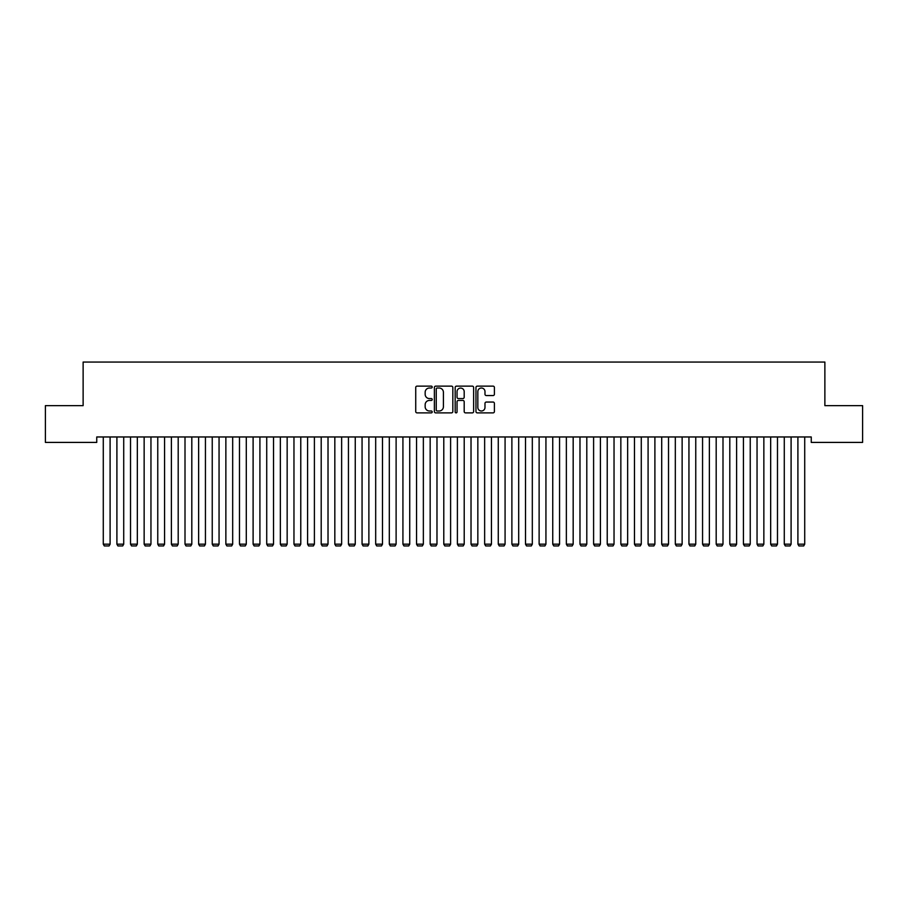 <?xml version="1.0" encoding="UTF-8"?>
<svg xmlns="http://www.w3.org/2000/svg" width="908" height="908" viewBox="0 0 908 908"><rect width="100%" height="100%" fill="white"/><g stroke="black" fill="none" stroke-linecap="round" stroke-linejoin="round"><path stroke-width="1.36" d="M432.208 387.069A0.931 0.931 0 0 0 431.277 386.138L417.067 386.138A1.339 1.339 0 0 0 415.728 387.478L415.728 411.54A1.339 1.339 0 0 0 417.067 412.879L431.277 412.879A0.931 0.931 0 0 0 432.208 411.937A0.931 0.931 0 0 0 431.277 411.006L429.439 411.006A4.279 4.279 0 0 1 425.16 406.727L425.16 404.718A4.279 4.279 0 0 1 429.439 400.439L431.277 400.439A0.931 0.931 0 0 0 432.208 399.509A0.931 0.931 0 0 0 431.277 398.567L429.439 398.567A4.279 4.279 0 0 1 425.16 394.288L425.16 392.29A4.279 4.279 0 0 1 429.439 388.011L431.277 388.011A0.931 0.931 0 0 0 432.208 387.069M493.067 395.559A1.339 1.339 0 0 0 494.406 394.231L494.406 387.478A1.339 1.339 0 0 0 493.067 386.138L477.29 386.138A1.339 1.339 0 0 0 475.962 387.478L475.962 411.54A1.339 1.339 0 0 0 477.29 412.879L493.067 412.879A1.339 1.339 0 0 0 494.406 411.54L494.406 403.379A1.339 1.339 0 0 0 493.067 402.051L486.325 402.051A1.339 1.339 0 0 0 484.986 403.379L484.986 407.431A3.575 3.575 0 0 1 481.41 411.006A3.575 3.575 0 0 1 477.835 407.431L477.835 391.586A3.575 3.575 0 0 1 481.41 388.011A3.575 3.575 0 0 1 484.986 391.586L484.986 394.231A1.339 1.339 0 0 0 486.325 395.559L493.067 395.559M811.253 436.964L96.747 436.964L96.747 442.412L45.4 442.412L45.4 405.638L83.127 405.638L83.127 362.054L824.873 362.054L824.873 405.638L862.6 405.638L862.6 442.412L811.253 442.412L811.253 436.964M452.831 387.478A1.339 1.339 0 0 0 451.492 386.138L435.715 386.138A1.339 1.339 0 0 0 434.376 387.478L434.376 411.54A1.339 1.339 0 0 0 435.715 412.879L451.492 412.879A1.339 1.339 0 0 0 452.831 411.54L452.831 387.478M456.508 386.138L472.285 386.138A1.339 1.339 0 0 1 473.624 387.478L473.624 411.54A1.339 1.339 0 0 1 472.285 412.879L465.532 412.879A1.339 1.339 0 0 1 464.192 411.54L464.192 401.779A1.339 1.339 0 0 0 462.853 400.439L458.381 400.439A1.339 1.339 0 0 0 457.042 401.779L457.042 411.937A0.931 0.931 0 0 1 456.111 412.879A0.931 0.931 0 0 1 455.169 411.937L455.169 387.478A1.339 1.339 0 0 1 456.508 386.138M437.191 388.011A0.931 0.931 0 0 0 436.249 388.942L436.249 410.064A0.931 0.931 0 0 0 437.191 411.006L439.131 411.006A4.279 4.279 0 0 0 443.41 406.727L443.41 392.29A4.279 4.279 0 0 0 439.131 388.011L437.191 388.011M464.192 391.654A3.575 3.575 0 0 0 460.617 388.079A3.575 3.575 0 0 0 457.042 391.654L457.042 397.239A1.339 1.339 0 0 0 458.381 398.567L462.853 398.567A1.339 1.339 0 0 0 464.192 397.239L464.192 391.654M110.095 436.964L110.095 544.176L103.285 544.176L103.285 436.964M110.095 544.176L109.073 545.946L104.307 545.946L103.285 544.176M123.715 436.964L123.715 544.176L116.905 544.176L116.905 436.964M123.715 544.176L122.694 545.946L117.927 545.946L116.905 544.176M137.335 436.964L137.335 544.176L130.525 544.176L130.525 436.964M137.335 544.176L136.314 545.946L131.547 545.946L130.525 544.176M150.955 436.964L150.955 544.176L144.145 544.176L144.145 436.964M150.955 544.176L149.933 545.946L145.167 545.946L144.145 544.176M164.575 436.964L164.575 544.176L157.765 544.176L157.765 436.964M164.575 544.176L163.553 545.946L158.787 545.946L157.765 544.176M178.195 436.964L178.195 544.176L171.385 544.176L171.385 436.964M178.195 544.176L177.173 545.946L172.406 545.946L171.385 544.176M191.815 436.964L191.815 544.176L185.005 544.176L185.005 436.964M191.815 544.176L190.793 545.946L186.026 545.946L185.005 544.176M205.435 436.964L205.435 544.176L198.625 544.176L198.625 436.964M205.435 544.176L204.413 545.946L199.647 545.946L198.625 544.176M219.055 436.964L219.055 544.176L212.245 544.176L212.245 436.964M219.055 544.176L218.034 545.946L213.267 545.946L212.245 544.176M232.675 436.964L232.675 544.176L225.865 544.176L225.865 436.964M232.675 544.176L231.654 545.946L226.887 545.946L225.865 544.176M246.295 436.964L246.295 544.176L239.485 544.176L239.485 436.964M246.295 544.176L245.273 545.946L240.507 545.946L239.485 544.176M259.915 436.964L259.915 544.176L253.105 544.176L253.105 436.964M259.915 544.176L258.894 545.946L254.127 545.946L253.105 544.176M273.535 436.964L273.535 544.176L266.725 544.176L266.725 436.964M273.535 544.176L272.514 545.946L267.747 545.946L266.725 544.176M287.155 436.964L287.155 544.176L280.345 544.176L280.345 436.964M287.155 544.176L286.133 545.946L281.367 545.946L280.345 544.176M300.775 436.964L300.775 544.176L293.965 544.176L293.965 436.964M300.775 544.176L299.754 545.946L294.986 545.946L293.965 544.176M314.395 436.964L314.395 544.176L307.585 544.176L307.585 436.964M314.395 544.176L313.374 545.946L308.606 545.946L307.585 544.176M328.015 436.964L328.015 544.176L321.205 544.176L321.205 436.964M328.015 544.176L326.994 545.946L322.226 545.946L321.205 544.176M341.635 436.964L341.635 544.176L334.825 544.176L334.825 436.964M341.635 544.176L340.614 545.946L335.846 545.946L334.825 544.176M355.255 436.964L355.255 544.176L348.445 544.176L348.445 436.964M355.255 544.176L354.234 545.946L349.466 545.946L348.445 544.176M368.875 436.964L368.875 544.176L362.065 544.176L362.065 436.964M368.875 544.176L367.854 545.946L363.087 545.946L362.065 544.176M382.495 436.964L382.495 544.176L375.685 544.176L375.685 436.964M382.495 544.176L381.474 545.946L376.707 545.946L375.685 544.176M396.115 436.964L396.115 544.176L389.305 544.176L389.305 436.964M396.115 544.176L395.094 545.946L390.326 545.946L389.305 544.176M409.735 436.964L409.735 544.176L402.925 544.176L402.925 436.964M409.735 544.176L408.714 545.946L403.946 545.946L402.925 544.176M423.355 436.964L423.355 544.176L416.545 544.176L416.545 436.964M423.355 544.176L422.334 545.946L417.566 545.946L416.545 544.176M436.975 436.964L436.975 544.176L430.165 544.176L430.165 436.964M436.975 544.176L435.954 545.946L431.186 545.946L430.165 544.176M450.595 436.964L450.595 544.176L443.785 544.176L443.785 436.964M450.595 544.176L449.574 545.946L444.806 545.946L443.785 544.176M464.215 436.964L464.215 544.176L457.405 544.176L457.405 436.964M464.215 544.176L463.194 545.946L458.426 545.946L457.405 544.176M477.835 436.964L477.835 544.176L471.025 544.176L471.025 436.964M477.835 544.176L476.814 545.946L472.046 545.946L471.025 544.176M491.455 436.964L491.455 544.176L484.645 544.176L484.645 436.964M491.455 544.176L490.434 545.946L485.666 545.946L484.645 544.176M505.075 436.964L505.075 544.176L498.265 544.176L498.265 436.964M505.075 544.176L504.054 545.946L499.286 545.946L498.265 544.176M518.695 436.964L518.695 544.176L511.885 544.176L511.885 436.964M518.695 544.176L517.673 545.946L512.906 545.946L511.885 544.176M532.315 436.964L532.315 544.176L525.505 544.176L525.505 436.964M532.315 544.176L531.293 545.946L526.526 545.946L525.505 544.176M545.935 436.964L545.935 544.176L539.125 544.176L539.125 436.964M545.935 544.176L544.913 545.946L540.146 545.946L539.125 544.176M559.555 436.964L559.555 544.176L552.745 544.176L552.745 436.964M559.555 544.176L558.534 545.946L553.766 545.946L552.745 544.176M573.175 436.964L573.175 544.176L566.365 544.176L566.365 436.964M573.175 544.176L572.154 545.946L567.386 545.946L566.365 544.176M586.795 436.964L586.795 544.176L579.985 544.176L579.985 436.964M586.795 544.176L585.774 545.946L581.006 545.946L579.985 544.176M600.415 436.964L600.415 544.176L593.605 544.176L593.605 436.964M600.415 544.176L599.394 545.946L594.626 545.946L593.605 544.176M614.035 436.964L614.035 544.176L607.225 544.176L607.225 436.964M614.035 544.176L613.014 545.946L608.246 545.946L607.225 544.176M627.655 436.964L627.655 544.176L620.845 544.176L620.845 436.964M627.655 544.176L626.634 545.946L621.866 545.946L620.845 544.176M641.275 436.964L641.275 544.176L634.465 544.176L634.465 436.964M641.275 544.176L640.254 545.946L635.486 545.946L634.465 544.176M654.895 436.964L654.895 544.176L648.085 544.176L648.085 436.964M654.895 544.176L653.874 545.946L649.106 545.946L648.085 544.176M668.515 436.964L668.515 544.176L661.705 544.176L661.705 436.964M668.515 544.176L667.494 545.946L662.726 545.946L661.705 544.176M682.135 436.964L682.135 544.176L675.325 544.176L675.325 436.964M682.135 544.176L681.114 545.946L676.346 545.946L675.325 544.176M695.755 436.964L695.755 544.176L688.945 544.176L688.945 436.964M695.755 544.176L694.734 545.946L689.966 545.946L688.945 544.176M709.375 436.964L709.375 544.176L702.565 544.176L702.565 436.964M709.375 544.176L708.354 545.946L703.587 545.946L702.565 544.176M722.995 436.964L722.995 544.176L716.185 544.176L716.185 436.964M722.995 544.176L721.974 545.946L717.207 545.946L716.185 544.176M736.615 436.964L736.615 544.176L729.805 544.176L729.805 436.964M736.615 544.176L735.594 545.946L730.827 545.946L729.805 544.176M750.235 436.964L750.235 544.176L743.425 544.176L743.425 436.964M750.235 544.176L749.214 545.946L744.447 545.946L743.425 544.176M763.855 436.964L763.855 544.176L757.045 544.176L757.045 436.964M763.855 544.176L762.834 545.946L758.067 545.946L757.045 544.176M777.475 436.964L777.475 544.176L770.665 544.176L770.665 436.964M777.475 544.176L776.454 545.946L771.687 545.946L770.665 544.176M791.095 436.964L791.095 544.176L784.285 544.176L784.285 436.964M791.095 544.176L790.074 545.946L785.307 545.946L784.285 544.176M804.715 436.964L804.715 544.176L797.905 544.176L797.905 436.964M804.715 544.176L803.694 545.946L798.927 545.946L797.905 544.176"/></g></svg>
